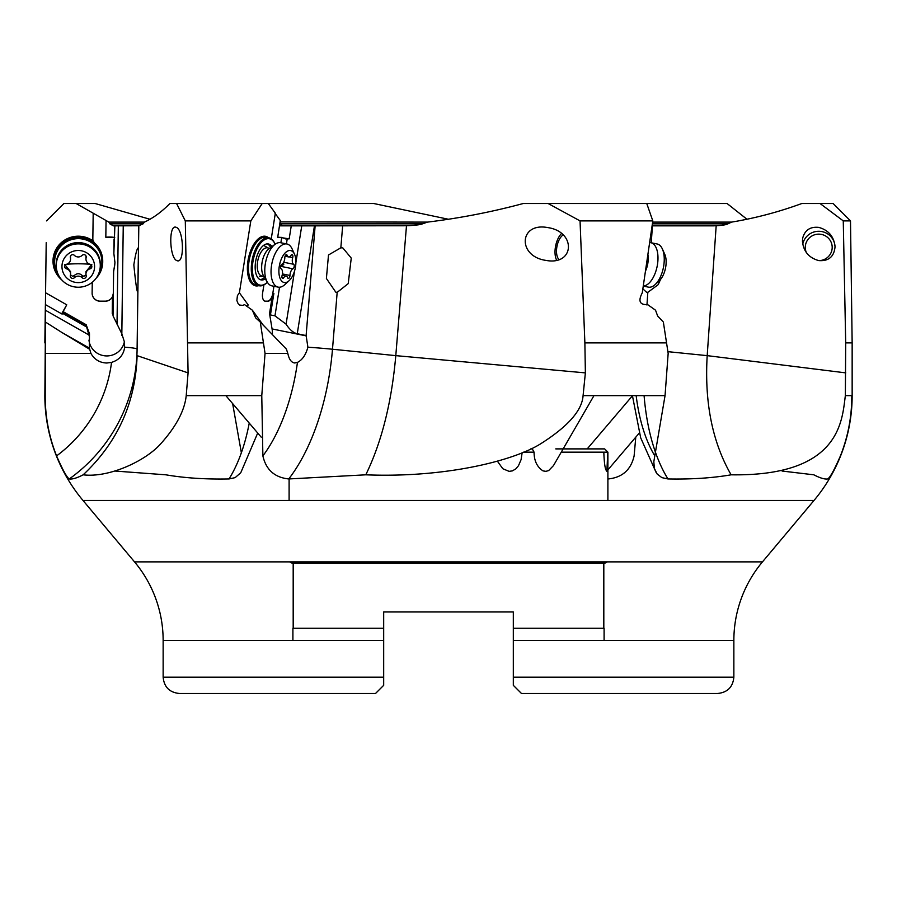 <?xml version="1.0" encoding="UTF-8"?>
<svg xmlns="http://www.w3.org/2000/svg" width="897" height="897" viewBox="0 0 897 897"><rect width="100%" height="100%" fill="white"/><g stroke="black" fill="none" stroke-linecap="round" stroke-linejoin="round"><path stroke-width="1.35" d="M263.651 325.723L252.371 310.205L244.489 304.588L242.919 305.406L239.69 305.058L238.109 303.623L236.875 300.54L237.413 295.662L239.398 292.803L250.824 220.886L185.298 220.886L188.078 372.883L186.217 395.644C184.659 410.602 176.07 426.748 160.44 444.116C145.079 461.237 108.66 477.989 83.163 474.816C76.963 478.034 72.343 479.413 69.293 478.953C66.871 477.496 62.633 469.815 56.578 455.9C48.92 436.547 45.142 416.455 45.22 395.644L45.422 322.034L61.871 332.473L89.375 348.114L90.911 353.407C94.443 359.562 99.735 362.769 106.799 363.016L111.542 362.388C119.2 360.033 123.573 354.977 124.672 347.217L124.246 341.432L121.813 333.751L113.033 315.845L113.616 271.813L114.951 262.754L113.863 253.403L114.872 225.853L138.811 225.764L137.095 349.236A24.454 2.13 0.8 0 0 124.672 347.217M383.681 640.727L383.681 677.179L383.681 611.956L383.681 628.259L383.681 611.956L513.319 611.956L513.319 628.259L513.319 611.956L383.681 611.956L513.319 611.956L513.319 640.492L733.858 640.492A122.295 122.295 0 0 1 762.472 561.881L134.528 561.881L82.995 500.459A163.063 163.063 0 0 1 44.85 395.644L45.299 342.901M782.072 471.037L813.837 474.816C820.037 478.034 824.657 479.413 827.707 478.953C830.129 477.496 834.367 469.815 840.422 455.9C848.08 436.547 851.858 416.455 851.78 395.644L852.15 395.644A163.063 163.063 0 0 1 814.005 500.459L762.472 561.881M651.256 242.784L652.422 225.853L716.176 225.764C722.825 225.315 726.727 224.676 727.871 223.846L731.593 222.108C755.285 218.184 778.697 211.984 801.828 203.518L820.049 203.518L843.258 220.886L845.703 342.901L845.355 395.644C842.048 419.897 840.994 476.486 731.122 474.816C712.409 478.034 691.352 479.413 667.962 478.953L661.84 477.63L657.142 473.997L654.406 468.492L653.812 461.72L665.047 395.644L668.164 353.407L663.354 322.034L657.624 315.957L655.539 310.205L647.612 304.588C639.729 305.014 637.946 301.078 642.274 292.803L652.814 220.886L646.759 203.518L727.086 203.518L746.988 219.272M365.785 474.816L288.756 478.953A163.063 81.223 95.8 0 0 332.484 349.236L395.79 355.638C391.641 402.54 381.64 442.266 365.785 474.816C444.105 477.989 512.142 461.293 540.072 444.161C567.734 426.759 582.075 410.591 583.084 395.644L585.371 372.883L395.79 355.638L406.487 225.764L301.751 225.853L295.909 262.518M288.756 478.953C274.673 477.496 266.05 469.815 262.877 455.9L261.767 395.644L265.052 353.407L260.276 322.034L255.623 317.852L252.371 310.205M187.675 342.901L263.404 342.901M114.715 237.503A6.111 1.065 0.8 0 0 105.824 237.279L106.048 220.516L108.851 222.108L144.406 222.108C153.039 218.184 161.538 211.984 169.914 203.518L176.586 203.518L185.298 220.886M144.406 222.108L143.072 223.846L138.811 225.764M176.799 260.59C169.466 257.91 168.479 224.844 175.801 227.188L176.395 227.39C183.728 230.069 184.715 263.135 177.393 260.792L176.799 260.59M176.586 203.518L268.293 203.518L275.334 213.194L271.253 238.837M280.077 221.895L427.499 222.108C459.825 218.184 491.747 211.984 523.243 203.518L548.134 203.518L580.045 220.886L584.878 342.901L666.606 342.901M274.975 213.206L280.29 220.516L277.7 237.324M239.398 292.803L248.133 304.812A6.111 4.855 -36 0 0 246.428 305.967M247.538 306.752L248.133 304.812M272.363 334.794A17.94 8.835 101.5 0 0 272.071 328.93L269.537 313.524L272.206 296.795A8.151 4.014 -78.5 0 1 267.878 301.235L265.434 301.235A8.151 4.014 -78.5 0 1 265.041 301.19A8.151 4.014 -78.5 0 1 262.608 293.095L263.909 284.932M258.751 285.672A25.273 12.446 -78.5 0 1 250.016 281.142A25.273 12.446 -78.5 0 1 247.931 261.083A25.273 12.446 -78.5 0 1 268.517 237.739M250.824 220.886L262.182 203.518M264.862 301.145A8.151 4.014 101.5 0 0 265.086 301.157L267.53 301.157A8.151 4.014 101.5 0 0 272.823 293.241L273.933 286.266M280.862 242.751L281.714 237.402L285.425 238.894L289.182 238.849L291.256 225.853L282.533 225.853L280.268 223.846L280.144 222.108M277.622 237.279L281.714 237.402M289.182 238.849L277.655 237.066M279.438 225.853L301.751 225.853M121.813 333.751L123.248 225.853L121.813 335.556M114.872 225.853L113.381 225.853L114.872 225.853M138.441 247.807C137.118 247.92 135.582 253.604 133.832 264.873C135.626 283.104 136.949 292.187 137.802 292.153L138.811 225.853M714.259 225.853L652.097 225.853M342.845 247.931L340.838 247.807L328.493 254.983L326.396 278.462L335.77 292.153L337.171 292.355L348.215 283.643L351.254 258.101L342.845 247.931M262.877 455.9A138.598 69.035 95.8 0 0 297.456 362.388C302.244 360.045 305.731 354.999 307.906 347.217L306.112 335.556L315.139 225.853M306.112 335.556L297.255 333.751C293.364 332.854 289.641 329.659 286.076 324.176L274.964 315.845L279.528 287.231M294.552 270.984L286.076 324.176M286.423 243.883L287.197 239.073M274.964 315.845L270.445 314.925L269.537 313.524M297.456 362.388L294.149 362.937M295.035 363.016C291.514 362.769 289.114 359.562 287.814 353.407L286.39 349.112L260.276 322.034M287.814 353.407L265.052 353.407M584.878 342.901L585.371 372.883M406.487 225.764C415.569 225.315 420.895 224.676 422.442 223.846L427.499 222.108M547.035 260.59L544.804 260.22C517.547 255.522 519.352 223.017 546.632 227.39L548.852 227.76C576.121 232.458 574.315 264.963 547.035 260.59M548.134 203.518L646.759 203.518M652.814 220.886L580.045 220.886M558.988 259.536A13.455 6.627 101.5 0 1 556.869 246.944A13.455 6.627 101.5 0 1 563.159 234.913M561.533 233.523A16.303 8.028 -78.5 0 0 556.656 260.208M642.846 288.901L646.479 292.153L647.825 292.355L658.185 284.663L660.562 279.393M716.176 225.764L707.195 355.638C704.414 402.54 712.386 442.266 731.122 474.816M818.737 260.59C808.847 257.831 803.409 251.339 802.423 241.102L802.703 238.097C804.878 230.081 810.226 226.515 818.737 227.39C828.615 230.137 834.053 236.64 835.04 246.877C834.053 256.755 828.615 261.33 818.737 260.59M820.049 203.518L833.134 203.518L850.502 220.886L843.258 220.886M845.703 342.901L852.15 342.901L850.502 220.886M851.533 304.644L851.601 305.597M114.928 471.037L165.878 474.816C184.591 478.034 205.648 479.413 229.038 478.953L235.16 477.63L240.766 472.73L257.708 433.027M241.36 452.772L232.637 403.594M607.897 478.953L608.244 478.953C622.327 477.496 630.95 469.815 634.123 455.9L635.771 437.164M806.392 252.651A13.455 13.253 180 0 1 818.737 234.139A13.455 13.253 180 0 1 832.192 247.381A13.455 13.253 180 0 1 819.006 260.635M835.04 247.135A16.303 16.056 -0 0 0 802.725 244.32M652.635 222.108L731.593 222.108M448.5 219.272L373.757 203.518L268.293 203.518M113.381 225.853L109.86 223.846L108.851 222.108M105.824 237.279L114.065 237.402M113.863 253.403L114.054 239.073M118.326 225.853L117.025 324.176M92.122 293.162A8.151 8.028 180 0 0 100.273 301.157L105.162 301.157A8.151 8.028 180 0 0 113.314 293.241L113.616 271.813M113.033 315.845L113.314 293.454L112.461 296.795A8.151 8.028 0 0 1 105.162 301.235L100.273 301.235A8.151 8.028 0 0 1 92.122 293.095L92.245 283.699A6.111 6.021 0 0 1 92.481 282.107M113.033 314.925L112.237 313.524L112.461 296.795M89.487 336.936L86.617 326.99L62.925 313.513L62.712 312.481L63.126 311.64L86.179 324.748L89.487 333.695L89.375 348.114M88.96 340.109A17.94 17.66 180 0 0 124.358 341.914M45.388 353.407L90.911 353.407M89.375 349.112L61.871 332.473M88.781 334.895L45.343 310.205L45.422 322.034M45.343 310.205L46.207 242.627M46.498 220.886L63.866 203.518L76.155 203.518L106.048 220.516M46.509 220.886L63.934 203.518M45.624 292.803L66.748 304.812L61.646 313.838M63.126 311.64L66.748 304.812M61.893 280.043A25.273 24.892 0 0 1 66.849 238.882A25.273 24.892 0 0 1 93.232 241.024A6.111 6.021 0 0 1 92.84 238.837L93.187 213.194M76.155 203.518L95.172 203.518L150.012 219.272M53.809 261.789L53.809 261.229A24.454 24.084 0 0 1 94.824 243.491L94.824 243.278A24.454 24.084 0 0 1 102.729 261.016L102.729 261.789A24.454 24.084 180 0 0 78.263 237.705A24.454 24.084 180 0 0 60.469 278.317M113.616 270.681A36.687 36.127 180 0 0 114.939 261.879M94.824 243.491L93.232 241.024M96.057 278.317A24.454 24.084 180 0 0 102.729 261.789M98.659 273.708A23.647 23.288 180 0 0 78.263 238.647A23.647 23.288 180 0 0 57.868 273.708M86.617 326.99L86.179 324.748M45.377 304.588L62.117 314.107L62.925 313.513M62.712 312.481L86.617 326.06M289.103 478.953L289.103 500.459M607.897 500.459L607.897 452.155L561.253 452.155M530.766 448.892L532.28 448.892L530.766 448.892L532.28 448.892L534.074 452.155L523.411 452.155L534.074 452.155C534.085 460.766 537.068 467.012 543.033 470.891L545.903 471.351L548.672 470.566L553.471 465.61L593.96 395.644M555.759 448.892L600.62 448.892M604.488 448.892L563.137 448.892M137.846 292.355L137.095 349.236A163.063 162.435 180 0 1 69.293 478.953M83.163 474.816C117.63 442.344 135.604 402.618 137.095 355.638L188.078 372.883M603.816 452.155C604.275 464.388 605.307 470.633 606.91 470.891L606.72 471.25M606.91 470.891L607.74 452.155M522.144 452.682L521.079 459.668L518.477 465.722L515.842 468.851L512.378 470.891L509.07 471.351L502.791 468.727L497.398 461.17M607.123 561.881A3.263 3.263 0 0 1 604.634 563.036L293.184 563.036L603.816 563.036L603.816 628.259M289.877 561.881A3.263 3.263 0 0 0 292.366 563.036L293.184 563.036L293.184 628.259M292.366 563.036L604.634 563.036M521.471 693.482L717.555 693.482L521.471 693.482L513.319 685.33L513.319 640.492M717.555 693.482C727.456 692.518 732.894 687.08 733.858 677.179L513.319 677.179M517.266 689.277L518.746 690.757M604.096 640.492L604.096 628.259L513.319 628.259M375.529 693.482L179.445 693.482L375.529 693.482L383.681 685.33L383.681 658.219M292.904 640.492L292.904 628.259L383.681 628.259L383.681 685.33L383.681 677.179L163.142 677.179C164.106 687.08 169.544 692.518 179.445 693.482M383.681 685.33L383.075 685.936M134.528 561.881A122.295 122.295 0 0 1 163.142 640.492L383.681 640.492M270.445 314.925L273.865 293.454L272.206 296.795M259.166 285.762L256.374 285.19A24.454 12.042 -78.5 0 1 249.03 261.229A24.454 12.042 -78.5 0 1 264.94 237.133A24.454 12.042 -78.5 0 1 266.14 237.257L268.921 237.828A24.454 12.042 101.5 0 0 267.721 237.705A24.454 12.042 101.5 0 0 251.81 261.789A24.454 12.042 101.5 0 0 259.166 285.762A24.454 12.042 101.5 0 0 260.365 285.885A24.454 12.042 101.5 0 0 266.689 282.914A24.454 12.042 101.5 0 0 267.003 282.622M274.908 243.771A24.454 12.042 101.5 0 0 274.74 243.39A24.454 12.042 101.5 0 0 268.921 237.828M294.53 254.277A16.303 8.028 101.5 0 0 289.854 250.487A16.303 8.028 101.5 0 0 279.247 266.544A16.303 8.028 101.5 0 0 284.943 282.611A16.303 8.028 101.5 0 0 289.17 280.626A16.303 8.028 101.5 0 0 294.53 254.277L292.164 248.996A22.01 10.842 101.5 0 0 286.917 243.984A22.01 10.842 101.5 0 0 285.84 243.883A22.01 10.842 101.5 0 0 271.701 264.469A22.01 10.842 101.5 0 0 278.137 287.13L271.881 285.851A22.01 10.842 -78.5 0 1 267.362 282.241A22.01 10.842 -78.5 0 1 265.647 262.126A22.01 10.842 -78.5 0 1 275.099 244.276A23.647 11.639 101.5 0 0 275.076 244.141A23.647 11.639 101.5 0 0 268.293 238.647A23.647 11.639 101.5 0 0 252.909 261.935A23.647 11.639 101.5 0 0 261.184 285.224A23.647 11.639 101.5 0 0 267.295 282.353A23.647 11.639 101.5 0 0 267.384 282.275M265.344 278.866A18.344 9.037 -78.5 0 1 261.98 279.999A18.344 9.037 -78.5 0 1 261.072 279.909A18.344 9.037 -78.5 0 1 255.712 261.027A18.344 9.037 -78.5 0 1 267.497 243.872A18.344 9.037 -78.5 0 1 268.394 243.962A18.344 9.037 -78.5 0 1 271.914 246.585M260.063 279.572A18.344 9.037 101.5 0 0 264.514 277.465M270.602 247.55A18.344 9.037 101.5 0 0 267.328 243.872M56.253 265.557L56.253 264.279A22.01 21.674 0 0 1 78.263 242.605A22.01 21.674 0 0 1 100.285 264.279L100.285 265.557A22.01 21.674 180 0 0 78.263 243.883A22.01 21.674 180 0 0 56.253 265.557A22.01 21.674 180 0 0 78.263 287.231A22.01 21.674 180 0 0 100.285 265.557M78.263 250.487A16.303 16.056 180 0 0 61.96 266.544A16.303 16.056 180 0 0 78.263 282.611A16.303 16.056 180 0 0 94.577 266.544A16.303 16.056 180 0 0 78.263 250.487M83.858 278.429A2.377 2.343 0 0 1 82.165 277.734A5.494 5.404 180 0 0 74.361 277.734A2.377 2.343 0 0 1 70.381 275.469A5.494 5.404 180 0 0 66.479 268.82A2.377 2.343 0 0 1 66.479 264.279A5.494 5.404 180 0 0 70.381 257.63A2.377 2.343 0 0 1 74.361 255.353A5.494 5.404 180 0 0 82.165 255.353A2.377 2.343 0 0 1 86.157 257.63A5.494 5.404 180 0 0 90.059 264.279A2.377 2.343 0 0 1 90.059 268.82A5.494 5.404 180 0 0 86.157 275.469A2.377 2.343 0 0 1 83.858 278.429M86.034 274.897L83.858 276.287L82.165 275.469L82.165 277.734M85.966 274.045L85.966 271.679L91.83 264.424M85.966 259.054L86.011 256.004M70.515 256.004L70.571 259.054M70.571 274.045L70.571 271.679L64.696 264.424M82.165 275.469C79.564 273.137 76.963 273.137 74.361 275.469L72.668 276.287L70.504 274.897M267.362 282.241L263.483 275.76A15.675 7.714 -78.5 0 1 262.26 261.431A15.675 7.714 -78.5 0 1 268.988 248.727L275.099 244.276A22.01 10.842 -78.5 0 1 279.584 242.605A22.01 10.842 -78.5 0 1 280.66 242.717L286.917 243.984M278.137 287.13A22.01 10.842 101.5 0 0 279.214 287.231A22.01 10.842 101.5 0 0 284.921 284.562L289.17 280.626M288.374 278.429A2.377 1.177 -78.5 0 1 288.262 278.418A2.377 1.177 -78.5 0 1 287.634 277.734A5.494 2.702 101.5 0 0 286.199 276.164A5.494 2.702 101.5 0 0 285.93 276.13A5.494 2.702 101.5 0 0 283.732 277.734A2.377 1.177 -78.5 0 1 282.79 278.429A2.377 1.177 -78.5 0 1 282.667 278.418A2.377 1.177 -78.5 0 1 282.084 275.469A5.494 2.702 101.5 0 0 281.153 268.82A2.377 1.177 -78.5 0 1 280.615 266.544A2.377 1.177 -78.5 0 1 281.849 264.279A5.494 2.702 101.5 0 0 284.82 257.63A2.377 1.177 -78.5 0 1 286.412 254.658A2.377 1.177 -78.5 0 1 286.535 254.67A2.377 1.177 -78.5 0 1 287.152 255.353A5.494 2.702 101.5 0 0 288.587 256.934A5.494 2.702 101.5 0 0 288.856 256.957A5.494 2.702 101.5 0 0 291.054 255.353A2.377 1.177 -78.5 0 1 292.007 254.658A2.377 1.177 -78.5 0 1 292.13 254.67A2.377 1.177 -78.5 0 1 292.702 257.63A5.494 2.702 101.5 0 0 293.633 264.279A2.377 1.177 -78.5 0 1 294.182 266.544A2.377 1.177 -78.5 0 1 292.949 268.82A5.494 2.702 101.5 0 0 289.978 275.469A2.377 1.177 -78.5 0 1 288.374 278.429M280.57 267.003L283.755 264.424A27.134 2.355 8.7 0 0 281.916 264.245M283.396 262.743L283.755 264.424M643.284 285.964A22.01 10.842 -78.5 0 0 657.344 265.277A22.01 10.842 -78.5 0 0 650.897 242.717A22.01 10.842 -78.5 0 0 649.82 242.605A22.01 10.842 -78.5 0 0 649.652 242.605M650.897 242.717L657.153 243.984A22.01 10.842 101.5 0 1 662.39 248.996A22.01 10.842 101.5 0 1 655.146 284.562A22.01 10.842 101.5 0 1 649.45 287.231A22.01 10.842 101.5 0 1 648.374 287.13L643.272 286.087M662.39 248.996L664.767 254.277A16.303 8.028 101.5 0 1 659.396 280.626L655.146 284.562M82.995 500.459L814.005 500.459M852.15 342.901L852.15 395.644L845.355 395.644M665.047 395.644L583.084 395.644M261.767 395.644L186.217 395.644M307.906 347.217A24.454 0.785 4.7 0 1 332.484 349.236L337.171 292.355M340.838 247.807L342.654 225.853M297.255 333.751L314.443 225.853M306.258 335.893L272.071 328.93M654.81 455.9A138.598 69.035 95.8 0 1 636.164 395.644M646.95 305.025L647.825 292.355M845.793 372.883L707.195 355.638L667.906 351.669M667.962 478.953A163.063 81.223 95.8 0 1 644.091 395.644M727.871 223.846L652.388 223.846M422.442 223.846L280.268 223.846M143.072 223.846L109.86 223.846M56.578 455.9A138.598 138.071 180 0 0 111.542 362.388M229.038 478.953A163.063 81.223 -95.8 0 0 249.243 423.092M163.142 640.492L163.142 677.179M273.865 293.454L272.823 293.241M90.059 268.82L90.059 266.544M86.157 256.385L86.157 257.63M70.381 256.385L70.381 257.63M66.479 266.544L66.479 268.82M74.361 275.469L74.361 277.734M89.958 264.256A27.134 4.709 0 0 0 78.263 263.796A27.134 4.709 0 0 0 66.58 264.256M269.56 248.391L268.685 248.245A14.386 7.086 101.5 0 0 266.914 247.774A14.386 7.086 101.5 0 0 257.562 261.935A14.386 7.086 101.5 0 0 262.586 276.108A14.386 7.086 101.5 0 0 263.012 276.085A14.386 7.086 101.5 0 0 263.068 276.074M282.42 273.933L289.978 275.469M292.949 268.82L281.804 266.544M283.676 262.249L293.633 264.279M289.215 256.912L292.702 257.63M285.695 255.062L287.152 255.353M281.95 277.375L283.732 277.734M645.47 271.107A15.675 7.714 -78.5 0 0 647.903 254.524M656.234 472.73L640.671 437.781L632.419 395.644M45.343 306.314L44.85 342.901M108.84 222.108L106.048 220.527M261.229 437.164L225.865 395.644M607.897 452.155L604.634 448.892M607.897 469.882L639.292 433.027M587.277 448.814L632.441 395.812M733.858 677.179L733.858 640.492M275.076 244.141L274.74 243.39M267.295 282.353L266.689 282.914M263.886 276.287L259.424 276.489M268.685 248.245L264.256 245.733M285.055 256.217L288.587 256.934M282.129 275.334L286.199 276.164"/></g></svg>
